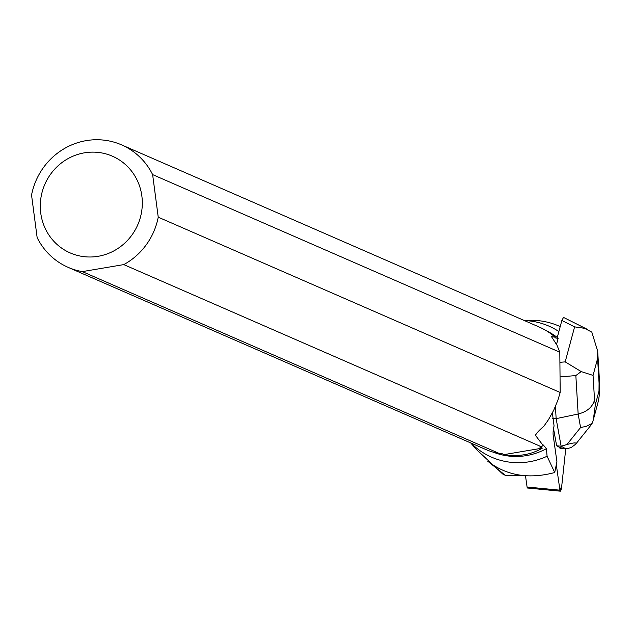 <?xml version="1.0" encoding="UTF-8"?>
<svg xmlns="http://www.w3.org/2000/svg" width="631" height="631" viewBox="0 0 631 631"><rect width="100%" height="100%" fill="white"/><g stroke="black" fill="none" stroke-linecap="round" stroke-linejoin="round"><path stroke-width="0.95" d="M560.336 491.178A5.576 0.907 95.5 0 0 561.732 486.107L565.739 448.87L561.732 486.107L559.926 490.177L556.305 464.605L559.926 490.177A5.576 0.907 95.5 0 0 560.336 491.178L527.492 488.015A5.576 0.907 -84.5 0 1 527.082 487.022L525.489 475.766M560.699 447.553L559.665 447.45A13.377 2.177 95.5 0 0 560.431 448.696L561.472 448.799A13.377 2.177 95.5 0 0 562.118 448.333L560.699 447.553A13.377 2.177 95.5 0 0 561.472 448.799M524.132 320.445L528.873 320.303A75.617 72.612 113.6 0 1 559.113 326.101A75.617 72.612 113.6 0 1 560.21 326.59L559.113 326.101M522.697 475.514L505.289 475.317L502.741 474.031L476.413 449.461M505.289 475.317L487.755 461.206C506.409 475.648 528.731 479.418 554.728 472.532L547.085 456.252L546.422 448.68A66.287 63.652 -66.4 0 1 493.545 452.261M558.877 331.551A71.524 68.684 -66.4 0 0 524.424 320.572M471.002 443.057A71.524 68.684 -66.4 0 0 547.085 456.252M557.283 337.482A66.287 63.652 -66.4 0 0 546.509 330.833M554.728 472.532L556.905 461.616L553.182 435.28A5.576 0.907 -84.5 0 1 554.089 426.028L552.377 412.934M563.522 317.409L561.858 320.477L557.228 337.68L558.12 338.429L556.503 344.455M558.12 338.429L555.193 337.869L555.177 337.214L551.462 336.631L556.992 345.196L559.815 352.208L560.186 392.49L158.231 217.182A66.815 64.157 113.6 0 1 123.779 264.602L541.232 446.677L539.75 447.008L542.337 448.136C531.16 454.738 518.422 456.891 504.114 454.596L542.337 448.136M546.422 448.68L543.346 445.021L543.204 445.565L535.356 435.209M504.114 454.596L501.535 453.468L499.784 453.681L82.33 271.606A66.815 64.157 113.6 0 1 68.18 267.37A66.815 64.157 113.6 0 1 37.15 237.635L31.55 195.074A66.815 64.157 113.6 0 1 121.602 144.885L539.055 326.961A66.815 64.157 113.6 0 1 555.177 337.214M121.602 144.885A66.815 64.157 113.6 0 1 152.631 174.613L559.815 352.208M535.577 434.641L535.427 435.595C536.113 433.576 538.929 430.46 543.851 426.248L548.449 419.71L553.71 410.276L557.867 400.243L560.186 392.49M543.204 445.565A66.815 64.157 113.6 0 1 541.232 446.677M84.491 152.82A52.767 50.677 113.6 0 1 140.058 187.644A52.767 50.677 113.6 0 1 114.116 250.752A52.767 50.677 113.6 0 1 42.545 221.473A52.767 50.677 113.6 0 1 84.491 152.82M158.231 217.182L152.631 174.613M82.33 271.606L123.779 264.602M499.784 453.681A66.815 64.157 113.6 0 1 485.641 449.438L68.18 267.37M559.665 447.45L556.629 445.778L553.513 428.465M555.422 406.538L556.148 418.645L552.693 418.314M598.59 400.235L599.316 394.943L598.993 391.086L595.364 404.589L593.345 419.741L592.391 422.912L591.026 423.961L586.191 426.375L580.575 427.526L578.146 414.023C587.011 411.798 592.477 407.121 594.536 399.991L593.061 375.406L581.19 371.58L575.843 375.563L578.146 414.023L556.148 418.645L561.117 446.212L556.629 445.778M581.19 371.58L565.187 361.878L559.91 362.328M580.575 427.526L566.93 444.539L561.117 446.212L565.983 448.893L561.984 448.507M566.93 444.539C574.052 442.528 576.986 442.394 575.74 444.121L571.134 447.584L565.983 448.893M561.858 320.477L574.604 326.874L584.456 328.294L591.807 332.111L597.731 351.333L597.596 358.534L599.071 383.12L599.434 380.351M592.391 422.912L591.168 424.892M527.082 487.022L559.926 490.177M574.604 326.874L565.187 361.878M560.044 376.92L575.843 375.563M599.071 383.12L598.993 391.086M593.061 375.406L597.596 358.534M595.364 404.589L594.536 399.991M470.718 442.93L476.799 449.903M563.657 317.48L587.84 329.611M597.699 351.341L599.434 380.248M599.45 380.95L599.316 394.911M591.231 424.813L575.74 444.121M598.567 400.33L593.353 419.71"/></g></svg>
